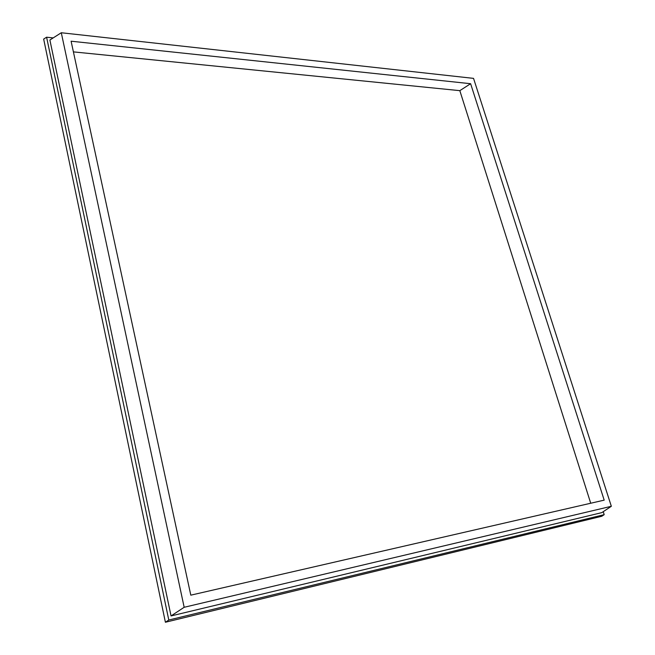 <?xml version="1.0" encoding="UTF-8"?>
<svg xmlns="http://www.w3.org/2000/svg" width="655" height="655" viewBox="0 0 655 655"><rect width="100%" height="100%" fill="white"/><g stroke="black" fill="none" stroke-linecap="round" stroke-linejoin="round"><path stroke-width="0.98" d="M603.239 511.686L604.188 514.658L601.732 516.287L165.404 622.25L168.793 620.023L46.603 37.204L53.186 37.908M165.404 622.25L43.664 39.087L46.603 37.204M73.409 51.876L459.826 90.652L590.72 503.245M190.801 595.166L71.1 41.208L470.617 83.709L604.188 500.142L190.801 595.166M184.17 607.283L61.283 32.75L473.54 78.371L611.336 506.29L184.17 607.283L171.045 615.937L49.886 40.012L61.283 32.75M611.336 506.29L601.822 512.628L171.045 615.937M604.188 514.658L168.793 620.023M470.617 83.709L459.826 90.652"/></g></svg>
